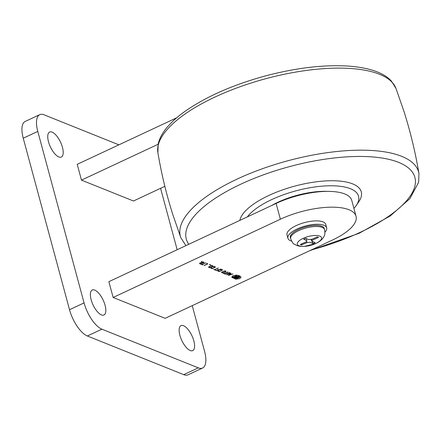<?xml version="1.0" encoding="UTF-8"?>
<svg xmlns="http://www.w3.org/2000/svg" width="441" height="441" viewBox="0 0 441 441"><rect width="100%" height="100%" fill="white"/><g stroke="black" fill="none" stroke-linecap="round" stroke-linejoin="round"><path stroke-width="0.66" d="M48.493 141.743A13.798 5.595 -115.1 0 1 49.624 132.041A13.798 5.595 -115.1 0 1 62.446 147.344A13.798 5.595 -115.1 0 1 61.321 157.04A13.798 5.595 -115.1 0 1 48.493 141.743M179.895 335.32A13.798 5.595 -115.1 0 1 181.025 325.618A13.798 5.595 -115.1 0 1 193.847 340.921A13.798 5.595 -115.1 0 1 192.717 350.623A13.798 5.595 -115.1 0 1 179.895 335.32M91.116 299.704A13.798 5.595 -115.1 0 1 92.246 290.002A13.798 5.595 -115.1 0 1 105.068 305.299A13.798 5.595 -115.1 0 1 103.938 315.001A13.798 5.595 -115.1 0 1 91.116 299.704M198.29 367.855A23.836 9.663 64.9 0 0 202.606 368.009L188.059 374.811A23.836 9.663 -115.1 0 1 183.743 374.657L198.29 367.855L101.899 329.179L87.357 335.987A23.836 9.663 -115.1 0 1 69.524 309.714L23.246 138.215A23.836 9.663 -115.1 0 1 25.198 121.457L39.74 114.654A23.836 9.663 64.9 0 0 37.794 131.412L23.246 138.215M183.743 374.657L87.357 335.987M69.524 309.714L84.066 302.912L37.794 131.412M39.74 114.654A23.836 9.663 64.9 0 1 44.056 114.809L118.888 144.835M160.585 188.307L177.161 249.727M192.248 305.646L204.552 351.251A23.836 9.663 64.9 0 1 202.606 368.009M84.066 302.912A23.836 9.663 64.9 0 0 101.899 329.179M164.851 186.311L133.474 200.991L81.475 180.126L77.208 164.333L176.753 117.764M81.475 180.126L158.099 144.279M233.807 277.797C234.16 278.166 234.827 278.095 235.803 277.587C235.45 277.218 234.783 277.29 233.807 277.797L233.609 277.295M232.936 275.697L231.74 277.306L235.786 279.192L239.876 278.618L241.073 277.009L237.021 275.123L232.936 275.697M201.339 261.474L201.989 261.386L201.344 261.469M199.646 263.167L199.828 263.839L200.661 264.043L204.161 262.412L202.259 261.998L199.586 263.244L199.828 263.839L199.586 263.244M201.063 264.302L202.821 264.925L202.232 264.561L205.771 262.88L202.022 264.473L201.079 264.286M204.144 265.603L207.766 263.878L206.454 263.338L207.391 263.905L204.111 265.465M207.281 263.547L207.391 263.905M210.219 264.517L209.282 264.793L210.203 264.451M210.445 265.179L211.09 265.091L210.451 265.173M208.654 266.943L208.847 267.555L210.258 267.599L212.997 266.32L212.805 265.708L211.393 265.669L208.654 266.943L208.847 267.555L208.676 266.921M212.838 265.725L212.997 266.32L212.805 265.708M210.875 268.084L211.173 268.497L212.435 268.541L215.324 267.196L215.136 266.656L214.144 266.573L212.893 266.921L214.844 266.794L214.988 267.218L213.946 267.896L211.465 268.36L211.553 267.56L210.875 268.084L211.173 268.497L211.013 267.896M211.465 268.36L211.145 267.781M214.778 266.568L214.988 267.218M215.186 266.678L215.324 267.196L215.136 266.656M213.687 269.44L215.44 270.063L214.85 269.699L218.394 268.018L214.646 269.611L213.698 269.423M215.555 270.179L217.038 270.708L220.787 268.993L218.747 269.787L217.446 269.39L218.455 269.925L217.077 270.542L215.539 270.195M217.997 270.983L218.295 271.397L219.557 271.441L222.446 270.096L222.258 269.556L221.266 269.473L220.015 269.815L221.966 269.694L222.115 270.113L221.068 270.796L218.587 271.259L218.675 270.46L217.997 270.983L218.295 271.397L218.135 270.796M221.906 269.468L222.115 270.113M222.308 269.578L222.446 270.096L222.258 269.556M221.603 272.213L221.795 272.825L223.201 272.869L225.941 271.59L225.748 270.978L224.342 270.939L221.603 272.213L221.795 272.825L221.625 272.191M225.781 270.995L225.941 271.59L225.748 270.978M223.262 273.337L225.015 273.96L224.425 273.596L227.969 271.915L224.221 273.508L223.273 273.321M226.872 274.853L230.174 273.166L229.976 272.698L227.732 273.012L225.384 274.258L228.846 272.797L229.684 272.836L229.822 273.194L226.839 274.715M229.623 272.61L229.822 273.194M230.059 272.736L230.174 273.166L229.976 272.698M228.355 275.443L233.052 273.949L231.332 274.401L230.334 273.993L231.128 273.238L228.295 275.217M332.376 240.091A51.437 18.709 164.9 0 0 356.041 216.261A51.437 18.709 164.9 0 0 280.377 219.227L113.133 297.466L165.132 318.33L332.376 240.091M356.041 216.261L351.775 200.462A51.437 18.709 164.9 0 0 276.116 203.428L108.872 281.672L113.133 297.466M230.053 273.966L230.979 274.511L228.526 275.052L228.614 275.388M230.902 274.225L230.979 274.511M228.587 275.25L230.108 274.159M224.717 273.712L224.794 273.999M223.24 272.714L222.088 272.687L221.944 272.185L224.309 271.088L225.456 271.116L225.599 271.612L223.24 272.714M221.884 271.954L222.088 272.687M225.395 270.884L225.599 271.612M216.581 270.399L216.658 270.686M218.378 269.638L218.455 269.925M215.142 269.815L215.219 270.101M210.291 267.444L209.144 267.417L209.001 266.921L211.36 265.818L212.512 265.846L212.656 266.342L210.291 267.444M208.94 266.684L209.144 267.417M212.452 265.614L212.656 266.342M207.292 263.553L207.369 263.839M207.369 263.58L207.502 264.065M202.524 264.677L202.601 264.964M200.203 263.735L200.28 264.021M203.759 262.114L203.891 262.599M203.34 262.197L203.659 262.527L200.705 263.878L199.938 263.211L203.279 261.965M203.676 262.075L203.786 262.439M203.687 262.081L203.764 262.373M199.872 262.957L200.115 263.701M239.424 276.286L240.003 275.906M235.803 277.587L235.764 277.218M239.733 277.422L238.967 277.097L235.433 278.299L236.194 278.624L239.733 277.422L239.231 275.564M238.851 276.683L238.967 277.097M235.318 277.88L235.433 278.299M235.858 277.246L235.968 277.665L239.457 276.479L238.515 276.083L235.229 277.196A1.312 0.48 -15.1 0 1 236.051 277.417A1.312 0.48 -15.1 0 1 235.968 277.665M235.119 276.783L235.229 277.196M238.305 275.311L238.515 276.083M239.209 275.559L239.457 276.479M236.067 275.879L232.534 277.08L233.3 277.4L236.834 276.198L236.067 275.879L235.858 275.096M232.269 276.094L232.534 277.08M236.536 275.096L236.834 276.198M320.172 191.438A46.421 16.885 -15.1 0 1 319.56 191.747M275.917 203.527A46.421 16.885 -15.1 0 1 275.228 203.566M271.474 205.605A46.421 16.885 -15.1 0 1 327.635 191.372M239.821 220.412A62.854 22.86 -15.1 0 1 299.604 184.889A62.854 22.86 -15.1 0 1 361.179 191.51A62.854 22.86 -15.1 0 1 358.787 201.763L356.212 205.539A59.088 21.493 -15.1 0 1 353.925 208.417M247.368 216.878A59.088 21.493 -15.1 0 1 307.846 188.12A59.088 21.493 -15.1 0 1 358.461 195.892A59.088 21.493 -15.1 0 1 356.212 205.539M324.554 229.596A17.563 6.389 164.9 0 0 324.51 229.458A17.563 6.389 164.9 0 0 299.351 230.318A17.563 6.389 164.9 0 0 290.608 238.609A17.563 6.389 164.9 0 0 290.641 238.746M303.535 238.19A12.546 4.564 164.9 0 0 298.772 245.687A12.546 4.564 164.9 0 0 315.315 243.691A12.546 4.564 164.9 0 0 320.072 236.194A12.546 4.564 164.9 0 0 303.535 238.19M324.537 229.529L324.251 228.466A17.563 6.389 164.9 0 0 299.048 229.193A17.563 6.389 164.9 0 0 290.332 237.616L290.625 238.686M324.973 232.098A20.071 7.299 164.9 0 0 326.671 227.815L325.756 224.43A20.071 7.299 164.9 0 0 296.953 225.257A20.071 7.299 164.9 0 0 286.997 234.888L287.912 238.272A20.071 7.299 164.9 0 0 291.534 241.117M326.671 227.815A20.071 7.299 164.9 0 0 297.868 228.642A20.071 7.299 164.9 0 0 287.912 238.272M312.256 241.293C311.616 240.907 311.936 240.406 313.209 239.794L318.534 237.418L317.355 236.867L312.03 239.243L308.722 239.639L305.778 238.267L303.645 239.215L306.589 240.588C307.228 240.973 306.914 241.475 305.641 242.087L300.315 244.463L301.49 245.014L306.815 242.638L310.122 242.241L313.071 243.614L315.199 242.666L312.256 241.293L311.489 239.452M306.589 240.588L306.335 238.526M301.49 245.014L301.909 243.752M306.627 241.47L306.815 242.638M313.071 243.614L311.109 239.568M280.377 219.227L276.116 203.428M418.95 173.534C415.45 152.652 410.505 132.102 404.121 111.898L395.979 88.398A123.381 44.877 164.9 0 0 265.658 78.735A123.381 44.877 164.9 0 0 157.884 152.641C161.384 173.528 166.329 194.073 172.712 214.282L180.854 237.776A123.381 44.877 -15.1 0 1 180.562 236.927A123.381 44.877 -15.1 0 1 285.95 161.29A123.381 44.877 -15.1 0 1 418.415 171.306A123.381 44.877 -15.1 0 1 418.95 173.534L418.658 182.254L409.893 198.648L390.224 215.952L359.2 233.25L309.637 250.725M311.396 249.904A118.386 43.058 164.9 0 0 414.705 176.742A118.386 43.058 164.9 0 0 287.609 167.128A118.386 43.058 164.9 0 0 186.482 239.7A118.386 43.058 164.9 0 0 188.781 244.286M229.783 272.637L229.882 273.007M221.735 272.075L221.84 272.472M225.599 270.928L225.704 271.325M222.077 269.501L222.181 269.886M211.134 267.792L211.233 268.161M214.954 266.601L215.059 266.987M208.786 266.805L208.896 267.202M212.656 265.658L212.76 266.061M207.32 263.558L207.402 263.867M203.709 262.092L203.797 262.406M199.745 263.062L199.861 263.481M185.926 245.626L180.854 237.776M395.979 88.398L391.343 81.012C383.835 72.848 369.993 67.903 349.818 66.189C324.83 64.447 296.721 67.688 265.482 75.907C234.072 84.479 207.882 95.851 186.901 110.024C178.544 115.774 171.863 121.644 166.863 127.625C162.387 132.962 159.499 138.358 158.198 143.816L157.884 152.641M311.991 192.667L311.881 192.265M282.924 200.512L282.813 200.109M290.608 238.609C292.196 242.313 293.37 244.132 294.13 244.077L297.284 245.692L300.244 246.337L304.235 246.425L315.48 243.63C318.871 242.181 321.461 240.213 323.253 237.716C323.92 236.139 325.618 235.505 324.51 229.458"/></g></svg>
